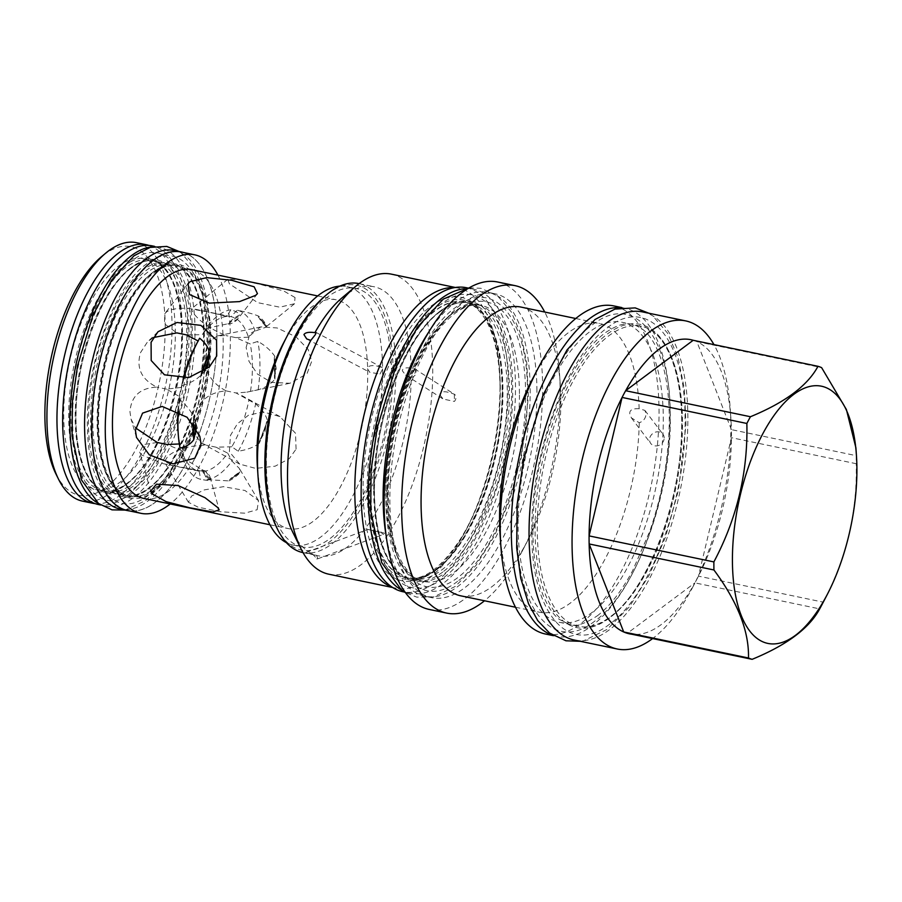 <?xml version="1.0" encoding="UTF-8"?>
<svg xmlns="http://www.w3.org/2000/svg" width="902" height="902" viewBox="0 0 902 902"><rect width="100%" height="100%" fill="white"/><g stroke="black" fill="none" stroke-linecap="round" stroke-linejoin="round"><path stroke-width="0.68" stroke-dasharray="4.51 3.38" d="M98.273 504.5A132.098 57.694 -78.2 0 0 126.1 496.337A132.098 57.694 101.8 0 0 186.387 357.248A132.098 57.694 101.8 0 0 152.224 245.874M98.329 503.361A132.098 57.694 -78.2 0 0 105.444 505.999A132.098 57.694 -78.2 0 0 133.259 497.825A132.098 57.694 101.8 0 0 193.558 358.737A132.098 57.694 101.8 0 0 159.395 247.374A132.098 57.694 101.8 0 0 151.807 246.945M127.441 483.495A117.767 51.437 101.8 0 0 181.189 359.492A117.767 51.437 101.8 0 0 150.735 260.204A117.767 51.437 101.8 0 0 125.93 267.477A117.767 51.437 101.8 0 0 72.171 391.491A117.767 51.437 101.8 0 0 102.636 490.778A117.767 51.437 101.8 0 0 127.441 483.495M95.465 489.279A117.767 51.437 -78.2 0 0 120.27 482.006A117.767 51.437 101.8 0 0 174.03 357.993A117.767 51.437 101.8 0 0 143.565 258.705A117.767 51.437 101.8 0 0 118.76 265.989A117.767 51.437 -78.2 0 0 65.012 389.991A117.767 51.437 -78.2 0 0 95.465 489.279L102.636 490.778C109.976 492.323 117.914 489.966 126.472 483.686C154.806 463.944 180.919 396.463 181.561 340.054C183.005 296.07 169.429 263.204 150.735 260.204L143.565 258.705M148.965 245.423A132.008 57.66 -78.2 0 1 180.299 358.94A132.008 57.66 -78.2 0 1 120.361 495.063A132.008 57.66 -78.2 0 1 95.116 503.62M136.439 242.672A132.008 57.66 101.8 0 1 170.579 353.967A132.008 57.66 101.8 0 1 110.326 492.977A132.008 57.66 -78.2 0 1 82.522 501.129M56.014 474.125A126.968 55.462 -78.2 0 0 105.85 487.418A126.968 55.462 101.8 0 0 165.201 326.062A126.968 55.462 101.8 0 0 104.226 254.533A126.968 55.462 -78.2 0 0 101.34 256.822M130.226 268.379A117.767 51.437 101.8 0 0 76.478 392.381A117.767 51.437 101.8 0 0 106.932 491.669A117.767 51.437 101.8 0 0 131.737 484.397A117.767 51.437 101.8 0 0 185.496 360.383A117.767 51.437 101.8 0 0 155.031 261.095A117.767 51.437 101.8 0 0 130.226 268.379M147.86 272.054A117.767 51.437 101.8 0 0 94.101 396.068A117.767 51.437 101.8 0 0 124.566 495.356A117.767 51.437 101.8 0 0 149.371 488.072A117.767 51.437 101.8 0 0 203.119 364.058A117.767 51.437 101.8 0 0 172.665 264.771A117.767 51.437 101.8 0 0 147.86 272.054M174.154 250.452A132.098 57.694 101.8 0 1 208.317 361.815A132.098 57.694 101.8 0 1 148.029 500.914A132.098 57.694 -78.2 0 1 120.214 509.078M183.286 252.447A132.098 57.694 101.8 0 1 215.24 365.569A132.098 57.694 101.8 0 1 155.189 502.403A132.098 57.694 -78.2 0 1 129.381 510.904M181.302 252.03A132.008 57.66 -78.2 0 1 215.454 363.326A132.008 57.66 -78.2 0 1 155.189 502.335A132.008 57.66 -78.2 0 1 127.396 510.487M217.934 275.133A132.008 57.66 -78.2 0 1 224.271 395.843A132.008 57.66 -78.2 0 1 170.207 503.959M143.959 498.479A116.877 51.053 -78.2 0 0 168.573 491.252A116.877 51.053 101.8 0 0 221.915 368.196A116.877 51.053 101.8 0 0 191.686 269.653M257.138 509.731L258.513 500.621L244.972 490.496L223.448 486.674L204.371 489.887L191.517 496.044L188.428 502.256L198.113 507.195L220.742 511.784L244.758 513.182L257.138 509.731M257.42 467.349A116.877 51.053 101.8 0 0 288.493 528.628A116.877 51.053 101.8 0 0 313.107 521.401A116.877 51.053 101.8 0 0 366.449 398.334A116.877 51.053 101.8 0 0 336.22 299.802A116.877 51.053 101.8 0 0 311.607 307.03A116.877 51.053 101.8 0 0 283.239 343.561M246.145 347.507L249.775 334.022L260.881 326.919L277.117 327.945L296.036 336.897L308.191 349.469L311.765 361.195L306.905 373.913L289.903 383.26L271.457 382.414L257.397 374.014L249.02 361.398L246.145 347.507M295.022 297.513L283.837 291.03L259.584 284.175L237.147 279.53L227.789 279.327L229.401 283.826L257.713 302.655L279.812 307.187L294.559 303.715L295.022 297.513M296.082 449.106L295.495 433.253L279.936 416.589L263.305 411.977L248.648 415.1L237.463 423.681L230.461 435.418L229.379 451.789L239.673 464.102L255.683 468.409L275.178 466.176L289.271 458.678L296.082 449.106M301.99 546.905A132.008 57.66 -78.2 0 1 267.838 435.61A132.008 57.66 -78.2 0 1 328.091 296.611A132.008 57.66 -78.2 0 1 355.895 288.448A132.008 57.66 -78.2 0 1 390.036 399.744A132.008 57.66 -78.2 0 1 329.782 538.742A132.008 57.66 -78.2 0 1 301.99 546.905L293.094 545.056A132.008 57.66 -78.2 0 0 320.898 536.893A132.008 57.66 101.8 0 0 381.151 397.883A132.008 57.66 101.8 0 0 347.011 286.588A132.008 57.66 101.8 0 0 339.874 286.126M293.094 545.056A132.008 57.66 -78.2 0 1 286.374 542.632M206.986 479.661A86.547 37.805 101.8 0 0 231.938 461.023L239.312 468.397L240.733 472.062L240.101 471.645L236.831 475.636L231.002 478.218L228.916 480.89L206.986 479.661L203.288 471.396L177.728 466.526L164.322 461.79L167.84 456.299C176.172 449.207 189.003 445.498 206.321 445.171L201.552 443.096L192.453 431.63L194.11 415.382C199.432 400.15 210.155 391.998 226.278 390.927C211.869 383.609 204.675 371.996 204.709 356.065L207.888 342.444L217.619 335.86L225.895 335.567C210.899 329.331 200.075 321.834 193.4 313.095L191.28 309.003L205.397 311.517C188.033 307.176 175.18 307.21 166.836 311.641L164.863 313.546L164.446 323.773L176.792 332.872M228.916 480.89A86.547 37.805 101.8 0 0 240.733 472.062M203.288 471.396A78.869 34.445 -78.2 0 0 215.533 466.244A78.869 34.445 101.8 0 0 227.721 453.154L231.938 461.023M274.253 358.883L274.467 378.197A85.408 37.309 101.8 0 0 274.321 357.744L276.215 368.535L274.467 378.197L274.93 379.065C270.871 384.173 265.289 387.725 258.164 389.72L246.652 392.19L236.042 392.956L255.638 403.904C262.211 409.576 266.158 415.224 267.477 420.839L259.348 441.676A85.408 37.309 101.8 0 0 266.71 421.64L264.906 431.923L259.348 441.676L259.235 443.254A86.547 37.805 101.8 0 0 267.477 420.839M259.235 443.254C254.454 447.054 247.452 449.726 238.229 451.237L231.814 446.772A78.869 34.445 101.8 0 0 248.862 400.432M231.814 446.772L216.097 447.2L227.721 453.154M226.774 316.444A78.869 34.445 101.8 0 0 214.529 321.586A78.869 34.445 -78.2 0 0 202.341 334.687L205.927 328.441L227.823 323.795A86.547 37.805 101.8 0 1 239.639 314.967C238.861 313.005 235.941 311.28 230.889 309.803L226.774 316.444L215.161 313.558L230.912 316.67L237.237 310.153C246.494 312.115 253.53 314.065 258.344 315.993A86.547 37.805 101.8 0 1 266.812 325.938L265.459 327.358L255.131 331.135L248.422 337.213A78.869 34.445 101.8 0 0 231.137 316.715A78.869 34.445 101.8 0 0 230.912 316.67M248.422 337.213L235.659 337.607L250.181 343.899L257.825 341.407C264.996 345.353 270.634 350.28 274.772 356.2A86.547 37.805 101.8 0 1 274.93 379.065M250.508 391.197A78.869 34.445 101.8 0 0 250.181 343.899M226.278 390.927L236.042 392.956M258.164 389.72A86.547 37.805 101.8 0 0 257.825 341.407M274.321 357.744L274.772 356.2M235.659 337.607L225.895 335.567M258.479 317.391L264.139 322.623L266.045 326.276A85.408 37.309 101.8 0 0 258.479 317.391L258.344 315.993M260.712 319.928A84.269 36.813 101.8 0 1 265.368 325.397L266.045 326.276L266.812 325.938M255.131 331.135A86.547 37.805 101.8 0 0 237.237 310.153M215.161 313.558L205.397 311.517M227.823 323.795L231.487 323.536L235.749 321.067L237.993 318.688L239.639 314.967M257.453 293.646L237.993 318.688A84.269 36.813 101.8 0 0 231.487 323.536M230.889 309.803A86.547 37.805 101.8 0 0 205.927 328.441M186.567 334.913L202.341 334.687M153.374 337.573L147.376 342.106L140.554 352.558C135.976 367.948 141.411 379.471 156.847 387.116C140.092 387.928 131.128 396.181 129.967 411.864L131.038 419.024L135.492 427.886M157.23 442.476L143.655 444.539L139.709 452.037L141.276 454.845L163.104 463.651L177.728 466.526M187.492 468.555L199.15 471.171A78.869 34.445 -78.2 0 1 198.925 471.126A78.869 34.445 -78.2 0 1 181.64 450.628L167.005 444.517M179.34 444.055L179.881 443.931A78.869 34.445 -78.2 0 1 177.953 429.769M177.987 410.962A78.869 34.445 -78.2 0 1 179.554 396.632L166.611 389.157L181.201 387.398A78.869 34.445 -78.2 0 1 183.309 378.344M195.384 346.233A78.869 34.445 -78.2 0 1 198.248 341.057L198.136 340.967M199.646 338.227L198.248 341.057M183.952 378.288A86.547 37.805 101.8 0 0 182.238 385.56C190.559 382.989 196.839 379.483 201.067 375.018L209.411 366.9M201.789 372.639A86.547 37.805 101.8 0 0 201.067 375.018L204.495 370.846M166.611 389.157L156.847 387.116M181.201 387.398L182.238 385.56M196.365 428.461L195.441 421.561L193.614 416.792C190.423 410.173 185.789 404.491 179.701 399.744L179.554 396.632M195.351 426.815A84.269 36.813 -78.2 0 1 195.441 421.561L199.849 436.433M179.701 399.744A86.547 37.805 101.8 0 0 178.449 411.211M193.614 416.792A86.547 37.805 101.8 0 0 193.299 423.917M179.881 443.931L180.039 448.057M182.745 458.329A86.547 37.805 101.8 0 0 200.627 479.312C206.287 480.462 209.478 480.642 210.2 479.864L209.85 476.346L208.441 474.08L205.194 470.889L201.732 469.931C197.437 466.526 191.111 462.658 182.745 458.329L181.64 450.628M201.732 469.931A86.547 37.805 101.8 0 0 210.2 479.864M205.194 470.889A84.269 36.813 -78.2 0 0 209.85 476.346L219.186 509.889M199.15 471.171L200.627 479.312M238.229 451.237A86.547 37.805 101.8 0 0 255.638 403.904M216.097 447.2L206.321 445.171M229.536 479.537A85.408 37.309 -78.2 0 0 240.101 471.645L231.002 478.218M276.711 527.58A135.266 59.081 101.8 0 0 348.848 521.852A135.266 59.081 101.8 0 0 393.035 369.82A135.266 59.081 101.8 0 0 325.002 296.059M302.756 552.554A137.386 60.006 101.8 0 0 395.899 369.459A137.386 60.006 101.8 0 0 358.861 283.578M411.222 377.318C414.322 376.653 415.991 374.894 416.239 372.03L414.424 368.715L411.154 368.061C405.381 367.362 402.439 368.275 402.348 370.812L405.641 375.074L411.222 377.318A137.386 60.006 -78.2 0 1 318.09 555.756A137.386 60.006 -78.2 0 1 316.467 555.361L305.259 552.678L367.881 529.406L384.32 533.116L368.084 529.553M305.474 552.825L312.295 553.828A137.386 60.006 -78.2 0 1 293.094 532.89M439.826 394.76L443.141 399.045L454.405 401.424A5.051 3.946 -57.4 0 0 455.972 397.432A5.051 3.946 122.6 0 0 454.405 394.264A5.051 3.946 122.6 0 0 454.36 394.23C445.295 390.746 440.447 390.927 439.826 394.76M454.36 394.23L454.405 401.424M328.824 574.202A153.25 66.94 -78.2 0 0 432.734 369.967A153.25 66.94 101.8 0 0 391.412 274.152M411.154 368.061A137.386 60.006 101.8 0 0 374.195 286.78A137.386 60.006 101.8 0 0 342.14 297.739M379.967 374.037L383.17 368.027L379.967 374.037L369.797 372.3L366.956 367.948C369.651 364.803 375.052 364.825 383.17 368.027L315.835 332.331M312.295 553.828L317.256 558.992L383.688 534.288A5.051 1.759 69.6 0 0 384.32 533.116M316.76 558.947C317.91 559.172 317.82 557.977 316.467 555.361M381.072 531.921A5.051 1.759 -110.4 0 0 383.147 534.266A5.051 1.759 69.6 0 0 383.688 534.288M499.776 373.293A144.794 63.241 101.8 0 0 426.928 309.42A144.794 63.241 101.8 0 0 363.111 490.338A144.794 63.241 101.8 0 0 398.718 579.907A144.794 63.241 101.8 0 0 467.788 526.655A144.794 63.241 101.8 0 0 500.317 387.894A144.794 63.241 101.8 0 0 499.776 373.293L499.46 368.557A153.25 66.94 101.8 0 1 500.024 384.004A153.25 66.94 -78.2 0 1 465.601 530.872A153.25 66.94 -78.2 0 1 396.125 588.239A153.25 66.94 -78.2 0 1 391.998 587.067M499.46 368.557A153.25 66.94 101.8 0 0 458.701 288.189A153.25 66.94 101.8 0 0 454.45 287.625M437.064 569.32A140.96 61.573 101.8 0 0 502.955 390.171A140.96 61.573 101.8 0 0 464.947 302.046A140.96 61.573 101.8 0 0 435.26 310.762A140.96 61.573 101.8 0 0 369.369 489.91A140.96 61.573 101.8 0 0 407.377 578.035A140.96 61.573 101.8 0 0 437.064 569.32M466.435 287.727A155.291 67.83 101.8 0 1 506.597 418.641A155.291 67.83 101.8 0 1 435.722 582.162A155.291 67.83 -78.2 0 1 403.014 591.757M464.282 288.753A155.291 67.83 101.8 0 1 473.606 289.215A155.291 67.83 101.8 0 1 513.768 420.14A155.291 67.83 101.8 0 1 442.893 583.65A155.291 67.83 -78.2 0 1 410.185 593.257A155.291 67.83 -78.2 0 1 401.458 589.964M373.665 490.812A140.96 61.573 101.8 0 0 411.673 578.937A140.96 61.573 101.8 0 0 441.36 570.222A140.96 61.573 101.8 0 0 507.251 391.073A140.96 61.573 101.8 0 0 469.243 302.948A140.96 61.573 101.8 0 0 439.556 311.652A140.96 61.573 101.8 0 0 373.665 490.812M386.124 535.641A155.212 67.797 -78.2 0 0 424.966 596.256A155.212 67.797 -78.2 0 0 530.196 389.405A155.212 67.797 101.8 0 0 488.354 292.383A155.212 67.797 101.8 0 0 428.518 332.41M536.938 390.814A155.212 67.797 101.8 0 0 495.085 293.781A155.212 67.797 101.8 0 0 389.856 500.633A155.212 67.797 -78.2 0 0 431.708 597.665A155.212 67.797 -78.2 0 0 536.938 390.814M429.239 609.448A167.253 73.062 101.8 0 0 542.643 386.552A167.253 73.062 101.8 0 0 497.543 281.988M521.052 307.097A147.477 64.414 101.8 0 1 560.266 384.432A147.477 64.414 101.8 0 1 560.818 399.293A147.477 64.414 -78.2 0 1 527.681 540.625L522.562 550.491A167.253 73.062 -78.2 0 0 560.131 390.194A167.253 73.062 101.8 0 0 559.511 373.338A167.253 73.062 101.8 0 0 544.729 312.036M522.562 550.491A167.253 73.062 -78.2 0 1 484.509 600.777M527.681 540.625A147.477 64.414 -78.2 0 1 460.821 595.839M639.157 408.719C632.618 408.426 629.495 410.072 629.776 413.68L631.389 417.885L639.259 422.745C643.453 421.257 645.719 418.325 646.035 413.962L644.919 410.41L639.157 408.719A147.477 64.414 101.8 0 0 599.537 323.468A147.477 64.414 101.8 0 0 532.676 378.671M664.188 437.944A7.656 6.731 142.9 0 0 662.959 434.245A7.656 6.731 142.9 0 0 654.717 432.408A7.656 6.731 142.9 0 0 649.53 439.781A7.656 6.731 -37.1 0 0 650.759 443.48A7.656 6.731 -37.1 0 0 659.001 445.317A7.656 6.731 -37.1 0 0 664.188 437.944M545.428 634.016A167.58 73.197 -78.2 0 0 659.046 410.681A167.58 73.197 101.8 0 0 613.867 305.925M639.259 422.745A147.477 64.414 -78.2 0 1 539.317 612.21A147.477 64.414 -78.2 0 1 500.103 534.875M621.828 307.582L624.906 308.225A167.58 73.197 101.8 0 1 670.085 412.992A167.58 73.197 -78.2 0 1 556.466 636.316A167.58 73.197 -78.2 0 1 552.847 635.346M624.906 308.225A167.58 73.197 101.8 0 0 621.196 307.672M559.387 622.301A153.25 66.94 -78.2 0 0 663.297 418.054A153.25 66.94 101.8 0 0 621.974 322.251A153.25 66.94 101.8 0 0 518.075 526.486A153.25 66.94 -78.2 0 0 559.387 622.301L578.599 626.304A153.25 66.94 101.8 0 0 610.868 616.833A153.25 66.94 101.8 0 0 682.51 422.057A153.25 66.94 101.8 0 0 641.187 326.253A153.25 66.94 101.8 0 0 608.906 335.724A153.25 66.94 101.8 0 0 537.276 530.5A153.25 66.94 101.8 0 0 578.599 626.304C588.307 628.333 598.736 625.233 609.91 617.024C646.858 591.227 680.706 503.62 681.574 430.322C683.412 373.214 665.913 330.346 641.187 326.253L621.974 322.251M642.675 311.934A167.58 73.197 101.8 0 1 686.016 453.21A167.58 73.197 101.8 0 1 609.526 629.675A167.58 73.197 -78.2 0 1 574.236 640.025M822.5 603.652A150.239 65.632 101.8 0 0 823.255 602.164L698.475 576.141L731.454 437.695L856.246 463.718A150.239 65.632 101.8 0 0 856.246 459.659A150.239 65.632 101.8 0 0 856.19 455.657L731.398 429.623A150.239 65.632 101.8 0 1 731.466 433.637A150.239 65.632 -78.2 0 1 731.454 437.695A150.239 65.632 101.8 0 1 698.475 576.141A150.239 65.632 -78.2 0 1 697.708 577.63L693.221 586.266A167.58 73.197 -78.2 0 0 730.857 425.665A167.58 73.197 101.8 0 0 730.237 408.775A167.58 73.197 101.8 0 0 713.944 344.598M693.221 586.266A167.58 73.197 -78.2 0 1 652.62 638.571M697.708 577.63A150.239 65.632 -78.2 0 1 694.901 582.861L819.681 608.895M635.752 634.478A150.239 65.632 101.8 0 0 694.901 582.861L627.352 633.305M856.19 455.657L855.919 447.866M693.198 340.279A150.239 65.632 101.8 0 1 696.84 341.61A150.239 65.632 101.8 0 1 730.902 418.494A150.239 65.632 101.8 0 1 731.398 429.623L696.84 341.61L821.621 367.644M823.255 602.164C846.403 558.552 857.396 512.404 856.246 463.718M155.11 490.756A119.402 52.158 -78.2 0 1 97.777 423.5A119.402 52.158 -78.2 0 1 153.588 271.761A119.402 52.158 -78.2 0 1 210.921 339.017A119.402 52.158 -78.2 0 1 155.11 490.756M155.099 489.267A117.767 51.437 -78.2 0 1 130.305 496.551A117.767 51.437 -78.2 0 1 99.84 397.263A117.767 51.437 -78.2 0 1 153.599 273.25A117.767 51.437 101.8 0 1 178.393 265.966A117.767 51.437 101.8 0 1 208.858 365.265A117.767 51.437 101.8 0 1 155.099 489.267M152.156 272.956A117.767 51.437 101.8 0 0 98.408 396.959A117.767 51.437 101.8 0 0 128.873 496.247A117.767 51.437 101.8 0 0 153.667 488.974A117.767 51.437 101.8 0 0 207.426 364.96A117.767 51.437 101.8 0 0 176.961 265.673A117.767 51.437 101.8 0 0 152.156 272.956M126.009 484.69A119.402 52.158 101.8 0 0 181.821 332.951A119.402 52.158 101.8 0 0 124.487 265.684A119.402 52.158 -78.2 0 0 68.676 417.434A119.402 52.158 -78.2 0 0 126.009 484.69M133.18 486.189A119.402 52.158 -78.2 0 1 75.847 418.923A119.402 52.158 -78.2 0 1 131.658 267.184A119.402 52.158 101.8 0 1 188.992 334.45A119.402 52.158 101.8 0 1 133.18 486.189M147.951 489.267A119.402 52.158 101.8 0 0 203.751 337.528A119.402 52.158 101.8 0 0 146.417 270.262A119.402 52.158 -78.2 0 0 90.606 422.001A119.402 52.158 -78.2 0 0 147.951 489.267M275.121 374.713A84.269 36.813 101.8 0 0 275.031 362.13M228.454 324.213A85.408 37.309 -78.2 0 1 239.019 316.331M201.834 374.217A85.408 37.309 -78.2 0 1 202.443 372.255M193.817 424.605A85.408 37.309 -78.2 0 1 194.077 417.66M210.076 478.466A85.408 37.309 -78.2 0 1 202.499 469.592M232.569 477.598A84.269 36.813 101.8 0 0 239.064 472.738M261.535 437.763A84.269 36.813 101.8 0 0 266.067 425.428M502.47 390.07A140.96 61.573 101.8 0 0 464.462 301.945A140.96 61.573 101.8 0 0 368.884 489.809A140.96 61.573 101.8 0 0 406.892 577.934A140.96 61.573 101.8 0 0 502.47 390.07M435.643 570.515A142.595 62.283 -78.2 0 1 367.17 490.192A142.595 62.283 -78.2 0 1 433.817 308.969A142.595 62.283 101.8 0 1 502.29 389.292A142.595 62.283 101.8 0 1 435.643 570.515M442.803 572.015A142.595 62.283 -78.2 0 1 374.33 491.68A142.595 62.283 -78.2 0 1 440.977 310.468A142.595 62.283 101.8 0 1 509.461 390.791A142.595 62.283 101.8 0 1 442.803 572.015M519.439 393.61A140.96 61.573 101.8 0 0 481.431 305.485A140.96 61.573 101.8 0 0 385.853 493.349A140.96 61.573 101.8 0 0 423.861 581.474A140.96 61.573 101.8 0 0 519.439 393.61M387.713 495.796A145.526 63.568 101.8 0 0 457.585 577.776A145.526 63.568 101.8 0 0 525.607 392.832A145.526 63.568 101.8 0 0 455.724 310.852A145.526 63.568 101.8 0 0 387.713 495.796M609.448 618.028A154.885 67.65 -78.2 0 1 535.078 530.771A154.885 67.65 -78.2 0 1 607.463 333.932A154.885 67.65 101.8 0 1 681.844 421.189A154.885 67.65 101.8 0 1 609.448 618.028M442.848 578.205C405.054 608.331 370.666 567.989 371.128 494.07C369.651 421.606 403.115 330.617 440.943 304.267C478.736 274.152 513.125 314.482 512.652 388.401C514.14 460.866 480.676 551.866 442.848 578.205M457.618 581.283C419.813 611.409 385.436 571.067 385.898 497.149C384.41 424.695 417.874 333.695 455.702 307.345C493.495 277.23 527.884 317.56 527.422 391.479C528.91 463.944 495.435 554.944 457.618 581.283M594.734 621.14C553.817 653.736 516.609 610.09 517.105 530.083C515.504 451.665 551.72 353.178 592.659 324.664C633.565 292.056 670.784 335.713 670.276 415.721C671.889 494.138 635.662 592.625 594.734 621.14M609.493 624.218C568.587 656.825 531.368 613.168 531.876 533.161C530.263 454.743 566.49 356.256 607.418 327.742C648.335 295.146 685.543 338.791 685.046 418.799C686.647 497.216 650.432 595.703 609.493 624.218M133.225 492.379C102.478 516.767 74.133 486.347 72.78 427.514C69.612 365.603 98.465 283.938 131.613 260.994C164.728 234.464 194.415 272.415 192.149 338.385C191.63 398.616 163.995 470.821 133.225 492.379M147.984 495.457C117.237 519.845 88.892 489.425 87.539 430.592C84.382 368.681 113.235 287.016 146.372 264.072C179.498 237.542 209.174 275.493 206.908 341.463C206.389 401.694 178.765 473.911 147.984 495.457M159.395 247.374L154.535 246.359M105.444 505.999L100.596 504.985M131.196 268.187C102.862 287.93 76.749 355.411 76.095 411.819C74.663 455.803 88.238 488.67 106.932 491.669L124.566 495.356C131.906 496.901 139.844 494.533 148.402 488.264C176.736 468.51 202.849 401.04 203.502 344.632C204.934 300.648 191.359 267.781 172.665 264.771L155.031 261.095C147.691 259.55 139.754 261.918 131.196 268.187M317.673 295.935L336.22 299.802M269.946 524.761L288.493 528.628M188.428 502.256L164.322 461.79M195.306 309.239L231.137 316.715M289.903 383.26L246.652 392.19M260.881 326.919L217.619 335.86M294.559 303.715L265.459 327.358M265.526 326.141L259.776 319.274M227.789 279.327L191.28 309.003M188.09 283.544L164.863 313.546M163.104 463.651L198.925 471.126M157.997 331.756L147.376 342.106M136.484 437.425L131.038 419.024M150.611 491.184L139.709 452.037M279.936 416.589L241.815 395.583M239.673 464.102L201.552 443.096M258.513 500.621L239.312 468.397M303.027 552.61L318.09 555.756M405.641 375.074L443.141 399.045M414.424 368.715L454.405 394.264M306.736 338.938L369.797 372.3M359.131 283.634L374.195 286.78M392.72 587.529L396.125 588.239M455.307 287.479L458.701 288.189M500.069 388.491C499.719 360.879 495.491 339.028 487.384 322.95C478.026 305.812 469.232 302.846 464.462 301.945L464.947 302.046C487.587 305.767 503.722 345.173 502.019 397.726C501.23 465.184 470.066 545.811 436.094 569.512C425.834 577.054 416.262 579.896 407.377 578.035L406.892 577.934C422.711 581.181 440.063 568.97 458.949 541.29C483.652 503.733 500.802 440.199 500.069 388.491M467.788 526.655L465.601 530.872M410.185 593.257L404.513 592.073M473.606 289.215L467.924 288.031M440.526 311.472C406.554 335.161 375.39 415.799 374.601 483.247C372.898 535.811 389.033 575.217 411.673 578.937L423.861 581.474C419.069 580.572 410.252 577.584 400.905 560.424C392.821 544.346 388.593 522.517 388.255 494.927C387.499 442.623 405.088 378.254 430.209 340.843C448.835 314.054 465.906 302.271 481.431 305.485L469.243 302.948C460.358 301.088 450.786 303.929 440.526 311.472M488.354 292.383L495.085 293.781M424.966 596.256L431.708 597.665M560.266 384.432L559.511 373.338M575.724 318.507L599.537 323.468M644.919 410.41L662.959 434.245M631.389 417.885L650.759 443.48M515.504 607.238L539.317 612.21M553.388 635.673L556.466 636.316M730.902 418.494L730.237 408.775M355.895 288.448L347.011 286.588M130.305 496.551L128.873 496.247C108.68 493.168 94.789 455.048 98.476 406.599C101.52 352.197 126.528 291.47 153.126 272.765C161.684 266.485 169.632 264.128 176.961 265.673L178.393 265.966M469.006 287.885L480.924 288.257L497.656 296.025L511.321 311.968L520.95 334.338L526.824 363.359L528.38 396.79L521.457 457.235L509.438 500.757L494.533 535.743L475.974 565.464L455.262 586.458L433.614 596.955L416.701 597.113L405.449 592.637M445.205 573.041C456.502 564.596 467.36 550.772 477.801 531.582L493.62 495.209C505.109 461.869 511.118 428.247 511.648 394.366C511.795 370.722 509.078 350.901 503.508 334.924C498.986 322.521 493.597 313.964 487.362 309.251C477.372 302.779 470.472 301.189 453.345 312.52C438.079 324.066 424.132 344.35 411.492 373.383C404.152 390.713 398.323 409.328 394.027 429.228C383.361 477.609 384.951 528.2 397.117 556.015C401.221 565.475 405.866 572.195 411.03 576.175L419.994 580.663C425.338 583.019 433.749 580.482 445.205 573.041M648.763 313.197L653.014 316.151L667.638 333.233L678 357.282L684.325 388.57L686.005 424.662L678.518 489.955L665.541 536.961L649.451 574.743L629.427 606.798L607.136 629.393L583.977 640.634L580.336 641.299M597.09 615.976C609.414 606.753 621.23 591.723 632.55 570.876L649.722 531.413C662.181 495.254 668.698 458.802 669.273 422.057C669.431 397.196 666.657 376.19 660.952 359.019C655.968 344.699 649.88 334.822 642.72 329.388C631.659 322.161 623.767 320.492 605.062 332.906C588.42 345.522 573.255 367.565 559.544 399.067C551.584 417.863 545.27 438.056 540.614 459.637C529.046 512.122 530.748 566.963 543.985 597.271C548.461 607.587 553.546 614.95 559.263 619.358L569.23 624.342C575.239 626.935 584.53 624.15 597.09 615.976M179.002 251.466L181.471 253.236L193.31 267.048L201.586 286.25L207.922 339.4L202.048 390.701L191.844 427.627L179.194 457.348L163.363 482.671L145.628 500.633L125.062 510.092M135.582 487.215C144.636 480.473 153.43 469.412 161.965 454.056L175.405 423.827C185.462 395.313 190.717 366.471 191.19 337.325C191.303 317.47 189.037 300.873 184.38 287.558C180.592 277.241 176.183 270.217 171.166 266.462C163.206 261.4 158.154 259.968 144.016 269.236C131.354 278.797 119.718 295.755 109.086 320.109C102.907 334.676 98.014 350.326 94.406 367.058C85.701 411.244 86.536 446.693 96.942 473.37C104.688 490.338 111.792 492.593 115.366 493.428C119.447 495.345 126.19 493.281 135.582 487.215"/><path stroke-width="1.35" d="M154.535 246.359L152.224 245.874A132.098 57.694 101.8 0 0 124.408 254.048A132.098 57.694 -78.2 0 0 64.11 393.137A132.098 57.694 -78.2 0 0 98.273 504.5L100.596 504.985M151.807 246.945A132.098 57.694 101.8 0 0 131.568 255.537A132.098 57.694 -78.2 0 0 72.284 386.214A132.098 57.694 -78.2 0 0 98.329 503.361M95.116 503.62A132.008 57.66 -78.2 0 1 92.556 503.226A132.008 57.66 -78.2 0 1 58.416 391.93A132.008 57.66 -78.2 0 1 118.669 252.921A132.008 57.66 -78.2 0 1 146.474 244.758A132.008 57.66 -78.2 0 1 148.965 245.423M92.556 503.226L82.522 501.129A132.008 57.66 -78.2 0 1 58.506 479.154A132.008 57.66 -78.2 0 1 53.038 360.123A132.008 57.66 -78.2 0 1 105.635 253.214A132.008 57.66 -78.2 0 1 108.635 250.835A132.008 57.66 101.8 0 1 136.439 242.672L146.474 244.758M58.506 479.154L56.014 474.125A126.968 55.462 -78.2 0 1 50.749 359.65A126.968 55.462 -78.2 0 1 101.34 256.822L105.635 253.214M120.214 509.078A132.098 57.694 -78.2 0 1 86.04 397.714A132.098 57.694 -78.2 0 1 146.338 258.615A132.098 57.694 101.8 0 1 174.154 250.452L181.325 251.951A132.098 57.694 101.8 0 0 153.498 260.114A132.098 57.694 -78.2 0 0 93.21 399.203A132.098 57.694 -78.2 0 0 127.374 510.566L120.214 509.078M129.381 510.904A132.098 57.694 -78.2 0 1 127.374 510.566M183.286 252.447A132.098 57.694 101.8 0 0 181.325 251.951M170.207 503.959A132.008 57.66 -78.2 0 1 168.663 505.143A132.008 57.66 -78.2 0 1 140.87 513.306L127.396 510.487A132.008 57.66 -78.2 0 1 93.244 399.191A132.008 57.66 -78.2 0 1 153.498 260.193A132.008 57.66 -78.2 0 1 181.302 252.03L194.776 254.838A132.008 57.66 -78.2 0 1 217.934 275.133M140.87 513.306A132.008 57.66 -78.2 0 1 106.718 402.01A132.008 57.66 -78.2 0 1 166.983 263.001A132.008 57.66 -78.2 0 1 194.776 254.838M317.673 295.935L191.686 269.653A116.877 51.053 101.8 0 0 167.073 276.88A116.877 51.053 -78.2 0 0 113.731 399.947A116.877 51.053 -78.2 0 0 143.959 498.479L269.946 524.761M190.029 281.672L206.671 277.624L231.566 280.263L254.15 286.802L257.453 293.646L255.649 295.36L239.526 301.606L209.32 303.117L189.465 294.514L188.09 283.544L190.029 281.672M339.874 286.126A132.008 57.66 101.8 0 0 319.207 294.751A132.008 57.66 -78.2 0 0 287.163 336.006A132.008 57.66 -78.2 0 0 257.995 475.828A132.008 57.66 -78.2 0 0 286.374 542.632M287.163 336.006L283.239 343.561A116.877 51.053 101.8 0 0 257.42 467.349L257.995 475.828M216.705 355.986L209.411 366.9L188.755 377.588L164.468 374.815L151.198 360.518L151.085 342.298L157.997 331.756L176.95 322.488L200.92 325.374L216.57 340.246L216.705 355.986M201.022 443.897L194.855 458.205L173.004 463.865L149.292 454.845L136.484 437.425L135.401 430.209L142.584 413.127L162.135 406.419L187.086 417.265L199.849 436.433L201.022 443.897M217.765 507.578L219.186 509.889L212.692 511.964L189.488 507.725L166.115 501.636L152.145 493.89L150.611 491.184L156.452 484.182L178.055 485.547L205.036 497.712L217.765 507.578M198.248 341.057L186.567 334.913L176.792 332.872L153.374 337.573M135.492 427.886L157.23 442.476L167.005 444.517L179.881 443.931M178.449 411.211A86.547 37.805 101.8 0 0 178.246 434.076L177.953 429.769A78.869 34.445 -78.2 0 1 177.987 410.962M183.309 378.344A78.869 34.445 -78.2 0 1 195.384 346.233L197.369 342.41A86.547 37.805 101.8 0 0 183.952 378.288M204.382 371.004L207.674 364.78L209.309 352.603C208.554 347.642 205.329 342.85 199.646 338.227A86.547 37.805 101.8 0 0 197.369 342.41M209.309 352.603A86.547 37.805 101.8 0 0 201.789 372.639M178.246 434.076A86.547 37.805 101.8 0 0 180.039 448.057C186.083 446.862 190.66 444.066 193.772 439.669A86.547 37.805 101.8 0 1 193.299 423.917M196.365 428.168L193.772 439.669M359.131 283.634L358.861 283.578A137.386 60.006 101.8 0 0 326.806 294.548L325.002 296.059A135.266 59.081 101.8 0 0 264.85 465.533A135.266 59.081 101.8 0 0 276.711 527.58L277.76 529.688A137.386 60.006 101.8 0 0 302.756 552.554L303.027 552.61M326.806 294.548A137.386 60.006 101.8 0 0 265.707 466.672A137.386 60.006 101.8 0 0 277.76 529.688M392.72 587.529L328.824 574.202A153.25 66.94 -78.2 0 1 300.941 548.698L293.094 532.89A137.386 60.006 -78.2 0 1 281.052 469.863A137.386 60.006 101.8 0 1 310.795 340.37L306.736 338.938L303.94 334.597C305.237 332.488 308.89 331.835 314.911 332.646L315.835 332.331M455.307 287.479L391.412 274.152A153.25 66.94 101.8 0 0 355.647 286.385A153.25 66.94 101.8 0 0 287.501 478.398A153.25 66.94 -78.2 0 0 300.941 548.698M355.647 286.385L342.14 297.739A137.386 60.006 101.8 0 0 314.911 332.646C316.23 331.868 316.331 332.601 315.193 334.845L310.795 340.37M391.998 587.067A153.25 66.94 -78.2 0 1 354.802 492.436A153.25 66.94 101.8 0 1 454.45 287.625M404.513 592.073L403.014 591.757A155.291 67.83 -78.2 0 1 362.852 460.843A155.291 67.83 -78.2 0 1 433.738 297.322A155.291 67.83 101.8 0 1 466.435 287.727L467.924 288.031M401.458 589.964A155.291 67.83 -78.2 0 1 371.263 451.992A155.291 67.83 -78.2 0 1 440.898 298.821A155.291 67.83 101.8 0 1 464.282 288.753M428.518 332.41A155.212 67.797 101.8 0 0 383.125 499.223A155.212 67.797 -78.2 0 0 386.124 535.641M515.031 285.641L497.543 281.988A167.253 73.062 101.8 0 0 384.151 504.894A167.253 73.062 101.8 0 0 429.239 609.448L446.727 613.101A167.253 73.062 -78.2 0 1 401.638 508.536A167.253 73.062 101.8 0 1 515.031 285.641A167.253 73.062 101.8 0 1 544.729 312.036M484.509 600.777A167.253 73.062 -78.2 0 1 446.727 613.101M515.504 607.238L460.821 595.839A147.477 64.414 -78.2 0 1 421.065 503.643A147.477 64.414 101.8 0 1 521.052 307.097L575.724 318.507M537.896 368.659L532.676 378.671A147.477 64.414 101.8 0 0 499.55 520.014A147.477 64.414 -78.2 0 0 500.103 534.875L500.869 546.15A167.58 73.197 -78.2 0 1 500.249 529.26A167.58 73.197 101.8 0 1 537.896 368.659A167.58 73.197 101.8 0 1 613.867 305.925L621.828 307.582M553.388 635.673L545.428 634.016A167.58 73.197 -78.2 0 1 500.869 546.15M552.847 635.346A167.58 73.197 -78.2 0 1 511.287 531.56A167.58 73.197 101.8 0 1 621.196 307.672M617.239 649L574.236 640.025A167.58 73.197 -78.2 0 1 530.895 498.75A167.58 73.197 -78.2 0 1 607.384 322.296A167.58 73.197 101.8 0 1 642.675 311.934L685.678 320.898A167.58 73.197 101.8 0 0 572.06 544.233A167.58 73.197 -78.2 0 0 617.239 649A167.58 73.197 -78.2 0 0 652.62 638.571M713.944 344.598A167.58 73.197 101.8 0 0 685.678 320.898M635.752 634.478A150.239 65.632 101.8 0 1 627.352 633.305A150.239 65.632 -78.2 0 1 623.71 631.964A150.239 65.632 101.8 0 1 589.141 543.951A150.239 65.632 -78.2 0 1 589.085 539.937A150.239 65.632 101.8 0 1 589.085 535.889L713.877 561.912A150.239 65.632 101.8 0 0 713.877 565.971A150.239 65.632 101.8 0 0 713.933 569.974C737.599 601.848 749.122 631.186 748.491 657.986A150.239 65.632 101.8 0 0 752.133 659.328C786.803 645.054 809.319 628.243 819.681 608.895A150.239 65.632 101.8 0 0 822.5 603.652L827.393 594.238A131.365 57.378 101.8 0 0 856.9 468.341A131.365 57.378 101.8 0 0 856.415 455.104A131.365 57.378 101.8 0 0 790.321 397.151A131.365 57.378 101.8 0 0 732.424 561.292A131.365 57.378 101.8 0 0 764.716 642.551A131.365 57.378 101.8 0 0 827.393 594.238M713.933 569.974L589.141 543.951L623.71 631.964L748.491 657.986M856.415 455.104L855.919 447.866L846.403 409.542L821.621 367.644A150.239 65.632 101.8 0 0 817.99 366.302C807.617 385.65 785.101 402.461 750.441 416.735A150.239 65.632 101.8 0 0 746.856 423.466C748.017 472.152 737.024 518.3 713.877 561.912M817.99 366.302L693.198 340.279A150.239 65.632 101.8 0 0 625.65 390.713A150.239 65.632 101.8 0 0 622.076 397.432A150.239 65.632 101.8 0 0 589.085 535.889L622.076 397.432L746.856 423.466M693.198 340.279L625.65 390.713L750.441 416.735M627.352 633.305L752.133 659.328M202.443 372.255A85.408 37.309 -78.2 0 1 209.208 354.182M204.495 370.846A84.269 36.813 -78.2 0 1 209.027 358.522M194.223 438.113A85.408 37.309 -78.2 0 1 193.817 424.605M195.531 434.144A84.269 36.813 -78.2 0 1 195.351 426.815M405.449 592.637L401.3 589.84L381.681 562.555L370.677 510.701L371.06 470.416L377.149 428.067L395.189 368.907L417.288 327.37L443.299 299.103L469.006 287.885M580.336 641.299L565.971 640.792L549.566 633.057L537.761 620.621L528.549 603.81L520.736 578.205L516.688 547.909L517.117 504.41L523.69 458.656L543.184 394.749L567.008 349.942L595.016 319.488L614.938 309.093L635.2 307.886L648.763 313.197M125.062 510.092L112.006 509.855L98.487 503.485L81.496 479.909L72.104 435.689L72.442 401.469L77.595 365.535L92.917 315.328L111.724 279.981L133.97 255.818L150.115 247.407L166.78 246.426L179.002 251.466"/></g></svg>
